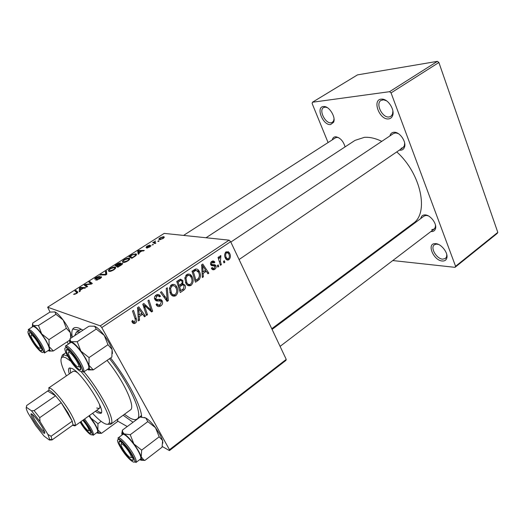 <?xml version="1.0" encoding="UTF-8"?>
<svg xmlns="http://www.w3.org/2000/svg" width="524" height="524" viewBox="0 0 524 524"><rect width="100%" height="100%" fill="white"/><g stroke="black" fill="none" stroke-linecap="round" stroke-linejoin="round"><path stroke-width="0.79" d="M323.321 106.523L324.12 106.496C329.531 106.47 336.067 117.428 333.565 122.302L330.605 124.555C323.105 125.74 315.507 107.138 323.321 106.523M327.33 107.656L325.437 107.138L323.537 107.577C318.579 110.151 325.332 123.762 331.044 122.78L332.367 122.341L333.611 120.815L334.03 118.869M381.138 99.147L382.238 99.121C388.336 99.206 395.096 110.132 392.555 115.765C391.788 117.645 390.472 118.693 388.598 118.909C379.625 120.284 371.83 99.92 381.138 99.147M386.555 100.818L383.575 99.829L380.981 100.431C375.21 103.582 382.35 118.097 389.07 116.976L390.858 116.361L392.496 114.232L392.902 111.068M435.673 243.634C441.346 243.778 448.557 253.19 446.789 258.162C446.107 260.232 444.588 261.181 442.23 261.004C433.61 260.546 426.438 243.667 434.92 243.621L435.673 243.634M438.575 244.453L436.341 244.112L434.324 244.806C430.007 247.656 436.551 258.889 442.669 259.164L445.472 258.47L446.618 256.688L446.762 254.481M384.675 244.597L385.048 245.167M420.811 218.501C421.185 216.242 422.468 215.043 424.65 214.899L425.016 214.899C430.401 214.807 437.278 223.964 435.457 228.811C434.809 230.724 433.42 231.641 431.304 231.556L430.911 231.523M431.75 229.702L434.16 229.047L435.306 227.331L435.483 225.15M428.232 215.829L426.051 215.423L424.073 216.065L272.08 329.413M332.314 139.829C332.714 137.982 333.736 136.967 335.38 136.784L335.832 136.777C340.233 137.707 343.318 141.074 345.08 146.877M338.792 137.753L337.161 137.373L335.478 137.799L183.564 235.414M389.921 135.919C390.472 133.718 391.775 132.5 393.838 132.277L394.461 132.264C400.081 132.166 406.67 142.109 404.443 147.296C403.742 149.111 402.465 150.08 400.611 150.211L399.36 150.133M401.076 148.299L402.949 147.683L404.358 145.783L404.666 143.098M398.404 133.659L395.816 132.919L393.537 133.509L230.829 242.062M228.032 251.553L228.687 252.306M72.312 337.214C71.572 333.421 71.729 330.696 72.77 329.046C73.904 327.336 76 327.048 79.052 328.181L82.962 330.179M110.603 357.951C127.633 379.697 141.46 406.493 141.663 417.228M133.044 422.272L123.14 415.237M139.843 416.685L141.513 415.604M381.78 141.356C375.498 138.303 369.702 136.967 364.376 137.34L355.049 140.367L206.037 237.752M221.344 264.672L220.427 265.301L218.043 257.389L218.967 256.767L219.451 258.411L220.152 255.804L220.899 255.647L220.427 261.496L221.344 264.672L220.185 264.496M218.711 266.461L217.801 267.076L217.309 265.537L218.246 264.908L218.711 266.461L217.545 266.277M198.131 280.412L195.452 282.226L192.026 271.222L195.511 269.061C197.057 268.825 198.242 269.467 199.074 270.974L199.461 271.681C200.764 274.183 200.764 276.685 199.454 279.194L198.131 280.412L196.343 280.071M191.096 285.357C188.882 286.346 187.153 285.685 185.909 283.373L184.828 277.89L186.793 274.55C188.948 273.561 190.644 274.17 191.889 276.377L192.17 276.895C193.756 280.045 193.395 282.862 191.096 285.357L187.913 284.702L187.251 285.056M175.822 295.713C173.47 296.735 171.669 296.014 170.411 293.545L169.409 288.226L171.407 284.846C173.844 283.812 175.678 284.584 176.902 287.165C178.533 290.335 178.167 293.178 175.822 295.713L172.71 294.986L171.859 295.405M160.783 305.905C158.746 307.136 157.174 306.664 156.073 304.49L156.997 303.697L158.025 305.014L160.239 304.686L161.366 301.883L160.573 300.999L157.108 301.018L154.659 299.158C154.154 297.449 154.639 296.093 156.106 295.084C157.888 294.049 159.322 294.409 160.403 296.158L159.466 296.912C158.759 295.811 157.835 295.602 156.689 296.289L155.798 298.831L156.637 299.486L158.89 299.394C160.37 299.086 161.477 299.61 162.217 300.946L162.361 301.261C162.938 303.18 162.414 304.726 160.783 305.905L157.744 305.106L156.807 305.61M132.231 322.214L131.825 321.232L132.782 320.406L133.162 321.356L134.865 321.867L135.323 319.489L132.5 311.066L133.528 310.372L136.404 318.946C137.039 320.577 136.712 321.959 135.434 323.092C134.065 323.904 132.998 323.609 132.231 322.214M286.235 359.385L285.953 360.381L169.435 450.594L169.475 449.723L286.235 359.385L230.639 241.662L101.787 327.579L100.281 325.856L229.126 240.156L230.639 241.662M169.475 449.723L101.787 327.579M139.528 320.144L138.428 320.885L137.543 307.686L138.781 306.861L145.489 316.103L144.48 316.784L142.692 314.249L139.246 316.575L139.528 320.144L138.356 319.784M147.493 314.741L146.484 315.428L142.777 304.189L143.838 303.475L151.115 310.215L147.938 300.73L148.954 300.049L152.641 311.249L151.593 311.963L144.31 305.263L147.493 314.741L146.124 314.341M168.355 300.599L167.11 301.444L160.468 292.346L161.464 291.678L167.149 299.479L166.232 288.488L167.287 287.781L168.355 300.599L166.082 300.036M183.957 290.021L180.269 292.523L176.752 281.447L180.485 279.168L182.902 280.589L182.869 283.89L185.031 285.135C185.843 287.047 185.483 288.678 183.957 290.021L182.208 289.641M203.358 276.868L202.349 277.55L201.622 264.797L202.762 264.037L208.853 273.142L207.923 273.77L206.305 271.275L203.129 273.423L203.358 276.868L202.303 276.672M211.408 268.34L212.2 267.463L212.475 267.934L214.395 268.367L215.063 266.447L210.772 264.83C210.242 263.448 210.55 262.334 211.703 261.476C212.809 260.729 213.779 260.854 214.611 261.843L214.86 262.255L214.002 263.002L212.102 262.406L211.611 264.05L211.991 264.568L214.847 264.751L215.94 265.747C216.432 267.233 216.052 268.412 214.788 269.29C213.596 270.089 212.561 269.939 211.683 268.825L211.408 268.34M224.842 262.301L223.938 262.917L223.453 261.384L224.377 260.756L224.842 262.301L223.689 262.138M228.968 259.675C227.816 260.343 226.813 260.146 225.949 259.092L225.458 258.28C224.187 255.836 224.41 253.668 226.139 251.782L229.054 252.352L229.669 253.367C230.855 255.725 230.626 257.828 228.968 259.675L226.093 259.269M122.315 263.297C122.996 263.507 122.629 264.109 121.214 265.092L117.802 267.26L115.018 265.524L118.411 263.428L120.527 262.871L120.402 263.801L122.315 263.297L122.596 263.827M135.559 255.882L131.852 258.325L128.93 256.701L132.113 254.73L135.782 253.871C136.816 254.055 136.744 254.723 135.559 255.882M149.779 246.968L146.582 248.094L149.412 246.883L150.028 246.103L146 247.433L146.91 246.188L149.818 245.101L146.825 246.896L150.84 245.559L149.779 246.968M152.975 244.394L153.421 244.603L152.111 244.944L152.975 244.394L153.165 244.767M154.98 242.605L155.87 243.044L155.012 243.588L152.733 242.54L154.043 242.219L155.359 240.916L154.98 242.605L155.366 243.365M76.497 293.584L73.53 294.337L76.098 293.414L76.583 292.425L74.893 290.958L75.829 290.368L77.591 291.875C78.115 292.13 77.755 292.7 76.497 293.584M80.283 290.139L80.27 291.141L79.262 291.776L79.458 288.069L80.578 287.355L85.746 287.656L84.816 288.246L83.434 288.141L80.283 290.139M229.126 240.156L164.189 233.396L47.651 307.202L100.281 325.856M163.501 236.691L163.743 236.73C164.647 236.907 164.385 237.523 162.957 238.584L159.414 239.658C158.438 239.494 158.693 238.865 160.18 237.772L163.501 236.691L164.012 237.706M158.667 240.778L159.119 240.981L158.281 241.512L157.803 241.322L158.667 240.778L158.851 241.151M106.411 270.974L106.804 274.255L105.658 274.989L100.222 274.904L101.125 274.327L105.782 274.399L105.455 271.583L106.411 270.974M101.335 276.731C101.944 277.013 101.433 277.687 99.815 278.748L95.735 280.137L99.396 278.598L100.47 277.314L94.923 279.148C94.353 278.906 94.805 278.31 96.278 277.36L99.973 276.03L96.717 277.484L95.8 278.572L101.283 276.724L101.584 277.189M86.093 285.239L87.593 286.477L86.663 287.073L84.187 285.063L85.15 284.46L91.052 283.733L88.864 282.102L89.787 281.519L92.329 283.464L91.366 284.08L85.438 284.814L86.991 286.864M138.991 252.83L139.174 253.668L138.238 254.264L137.694 251.147L138.736 250.485L144.27 250.426L143.406 250.976L141.919 250.97L138.991 252.83M128.95 258.181L129.022 258.194C130.325 258.443 129.926 259.36 127.81 260.939C125.688 262.138 124.103 262.642 123.055 262.445L122.321 261.365L124.162 259.681C126.323 258.456 127.922 257.959 128.95 258.181L129.572 259.36M114.959 267.063C116.308 267.319 115.889 268.275 113.688 269.925C111.54 271.144 109.955 271.635 108.933 271.412L108.265 270.286L110.164 268.55C112.352 267.319 113.95 266.821 114.959 267.063L115.562 268.203M68.428 344.065L67.151 341.844M50.042 312.081L47.651 307.202M117.573 421.034L127.253 426.549M162.257 446.5L169.435 450.594M497.8 232.374L497.171 233.455L455.015 267.338L455.579 266.29L497.8 232.374L438.889 62.5L391.061 92.905L389.568 91.687L437.409 61.347L438.889 62.5M455.579 266.29L391.061 92.905M389.568 91.687L312.435 102.246L357.506 74.88L437.409 61.347M373.488 253.793L373.219 253.131M328.07 142.554L312.147 103.549L312.435 102.246M392.784 260.559L455.015 267.338M376.985 251.179L376.533 250.662M271.76 328.725L413.063 223.447C429.202 213.32 421.158 173.693 396.753 151.914M81.122 329.124L79.53 330.323M160.554 237.837C159.617 238.59 159.512 239.023 160.239 239.121L162.551 238.531C163.442 237.791 163.54 237.365 162.846 237.254L160.554 237.837M160.652 239.606L160.429 239.154M101.44 274.923L101.125 274.327M105.986 274.779L105.782 274.399M106.785 274.052L105.455 271.583M96.894 280.111L96.586 279.547M96.986 280.091L96.711 279.58M97.615 279.895L97.418 279.547M96.036 279.004L95.8 278.572M96.678 278.775L96.501 278.441M86.532 286.962L85.15 284.46M91.248 284.093L91.052 283.733M90.973 283.687L89.787 281.519M86.676 287.06L85.438 284.814M80.329 289.648L79.458 288.069M80.925 287.984L80.578 287.355M80.388 288.593L80.329 289.693L82.844 288.095L80.316 287.905L80.388 288.593M74.794 294.423L74.415 293.728M74.939 294.377L74.663 293.885M77.297 293.001L75.829 290.368M77.788 292.228L77.591 291.875M154.2 243.215L153.584 241.996M154.659 243.424L154.043 242.219M147.611 248.003L147.375 247.551M147.021 247.276L146.825 246.896M149.995 246.103L149.818 245.756M151.017 245.92L150.84 245.559M139.043 253.754L137.694 251.147M138.991 250.983L138.736 250.485M138.781 251.533L138.945 252.457L141.284 250.97L138.572 250.963L138.781 251.533M136.305 255.103L135.65 253.845M130.142 256.334L132.389 257.572L133.502 256.865C135.624 255.437 136.076 254.618 134.858 254.409L132.559 254.861L130.142 256.334L130.915 257.801M122.865 262.4L122.321 261.365M123.337 260.991L123.952 261.889L127.365 260.814C128.917 259.596 129.159 258.902 128.092 258.732L124.633 259.786L123.337 260.991M124.227 262.406L123.952 261.889M120.789 263.369L120.527 262.871M116.23 265.157L117.094 265.694L119.78 263.847L119.668 263.428L116.23 265.157L117.114 266.834M117.893 267.201L117.094 265.694M120.009 264.279L119.78 263.847M117.422 265.897L118.372 266.487L120.874 264.875L121.424 263.847L117.422 265.897L118.057 267.102M121.044 265.203L120.874 264.875M108.861 271.399L108.265 270.286M109.28 269.906L109.843 270.856L113.263 269.781C114.874 268.517 115.129 267.797 114.029 267.62L110.623 268.668L109.28 269.906M110.132 271.393L109.843 270.856M141.316 313.568L141.572 313.922M143.602 315.546L145.489 316.103M141.035 313.765L142.692 314.249M138.12 316.234L139.246 316.575M138.912 311.105L139.168 315.016L141.919 313.162L138.611 308.479L138.912 311.105L137.753 310.765M138.015 314.675L139.168 315.016M137.576 308.191L138.611 308.479M132.081 321.009L133.162 321.356M134.897 318.206L136.305 318.644M133.234 321.481L132.52 322.162L135.434 323.092M142.856 304.431L143.576 305.066M148.914 309.599L151.115 310.215M149.419 309.743L149.556 310.169M149.923 310.49L152.641 311.249M143.013 304.909L144.31 305.263M156.742 303.92L157.161 304.031M156.08 304.503L158.025 305.014M157.528 300.226L155.281 300.206M155.962 300.724L157.108 301.018M156.853 294.685L157.364 295.418L160.403 296.158M157.364 295.418L160.514 296.381M156.427 296.165L155.713 295.379M155.169 295.916L156.689 296.289M154.469 298.503L155.798 298.831M154.587 298.968L156.394 299.427M158.648 299.414L159.165 300.18L162.217 300.946M159.165 300.18L159.388 300.697M165.361 299.04L167.149 299.479M172.226 284.434L173.3 285.659M175.337 286.831L176.902 287.165M173.097 294.685L172.71 294.986M172.075 285.986L170.981 285.174M170.758 294.154L172.023 293.872M170.569 288.488L171.407 292.936C172.298 294.704 173.595 295.222 175.298 294.495C177.001 292.451 177.204 290.198 175.907 287.755L175.887 287.702C175.009 285.888 173.706 285.331 171.977 286.045L170.569 288.488L169.409 288.233M169.979 292.608L171.407 292.936M170.451 285.718L171.977 286.045M179.542 279.593L182.902 280.589M181.776 283.661L182.869 283.89M181.527 283.929L181.874 284.48L185.031 285.135M180.911 285.089L180.603 284.624M178.822 280.648L178.553 280.242M178.14 282.089L179.234 285.547L182.149 283.032L181.966 281.277C181.396 280.36 180.669 280.261 179.784 280.988L178.14 282.089L176.876 281.833M177.97 285.279L179.234 285.547M177.983 280.622L179.784 280.988M179.647 286.844L180.832 290.571L183.538 288.672L184.062 285.75C183.446 284.774 182.647 284.683 181.677 285.469L179.647 286.844L178.376 286.576M179.562 290.296L180.832 290.571M179.902 285.102L181.677 285.469M187.422 274.216L188.444 275.375M190.684 276.613L192.17 276.895M187.271 275.729L186.256 274.976M186.21 283.877L187.382 283.517M185.968 278.159L186.865 282.75C187.756 284.381 188.994 284.846 190.579 284.146C192.262 282.108 192.459 279.868 191.168 277.419L190.978 277.065C190.094 275.506 188.882 275.061 187.35 275.748L185.968 278.159L184.821 277.936M185.404 282.298L186.773 282.574M185.817 275.46L187.35 275.748M198.806 271.57L198.747 270.495M207.347 272.88L208.853 273.142M204.478 270.967L206.305 271.275M202.107 273.24L203.129 273.423M202.853 268.131L203.07 271.917L205.605 270.207L202.598 265.596L202.853 268.131L201.806 267.954M202.022 271.733L203.07 271.917M201.661 265.445L202.598 265.596M190.697 276.62L190.002 274.393M194.967 269.297L195.76 270.279M198.02 271.432L199.461 271.681M197.961 278.912L199.454 279.194M191.653 275.991L191.915 276.849M193.389 271.871L196.009 280.301L197.214 279.482C199.565 277.55 199.991 275.133 198.491 272.251L196.028 270.325L193.389 271.871L192.164 271.655M194.784 280.065L196.009 280.301M193.913 269.958L196.028 270.325M211.493 261.627L214.86 262.255M210.93 262.229L212.102 262.406M210.504 263.873L211.611 264.05M210.589 264.351L211.991 264.568M214.382 264.679L214.847 264.751M212.279 264.686L212.652 265.229L215.94 265.747M212.652 265.229L212.816 265.675M212.377 267.921L211.598 268.688M211.65 268.773L214.788 269.29M215.076 264.843L215.226 265.341M218.298 258.247L219.451 258.411M219.582 256.806L220.873 256.989M219.549 256.963L220.506 257.094M225.792 252.044L226.178 252.66M228.3 253.19L229.669 253.367M226.473 258.28L225.883 259M225.34 252.555L226.525 252.706C225.438 254.192 225.366 255.81 226.309 257.559L226.761 258.319L225.418 258.129M225.091 257.395L226.309 257.559M226.761 258.319L228.549 258.777C229.578 257.297 229.65 255.692 228.765 253.97L228.274 253.157L226.525 252.706M377.909 249.64L378.367 250.151M95.414 411.261L97.595 412.781L100.837 413.384C106.739 411.327 81.757 372.42 71.854 368.398L69.201 368.077C68.251 368.798 68.29 370.737 69.319 373.9M96.724 410.325L98.918 411.838L101.335 412.67M70.884 361.278L65.624 357.663L63.031 356.962C59.409 357.748 60.535 364.062 66.41 375.885M92.552 413.312C96.822 417.897 100.47 421.113 103.49 422.94C106.503 424.722 108.389 424.741 109.149 423.006C112.123 418.014 97.123 390.105 81.358 371.974M61.301 357.99L62.376 355.017L63.522 354.676L67.766 356.228M80.349 331.908L76.38 332.118L74.709 335.635M124.424 414.301L129.801 417.956C133.096 419.75 135.52 420.104 137.065 419.023C143.759 415.742 129.867 384.249 109.536 358.691M72.076 425.626L73 424.905L72.24 421.204L67.956 412.748L61.229 402.714L55.583 395.797C52.446 392.371 50.186 390.518 48.797 390.242L49.302 387.917L48.581 388.035L73.301 371.189L75.535 371.464L77.251 372.544M99.416 404.286C100.058 406.539 100.032 407.934 99.324 408.458L96.691 408M83.951 371.804C100.012 390.766 114.487 418.276 111.461 423.327L110.747 424.283L130.378 409.951C135.939 407.279 123.677 380.548 107.066 360.388M110.747 424.283L107.59 424.276M70.039 367.855L70.655 372.99M39.451 348.257L40.197 348.159C41.134 346.764 34.184 336.107 31.774 335.249L31.401 335.15C29.023 334.777 36.614 347.117 39.451 348.257M41.802 348.774L40.931 348.29L41.802 348.774M31.564 334.436L31.447 333.454L31.564 334.436M83.362 419.881L88.536 427.178C90.763 431.075 91.399 433.151 90.442 433.4C88.019 432.431 84.744 428.697 80.63 422.2L80.48 421.944M84.626 418.977L90.456 427.355C93.01 431.802 93.927 434.435 93.213 435.248L97.444 432.162C98.185 431.337 97.287 428.697 94.752 424.25L88.936 415.892M101.171 421.361L97.968 423.68L90.96 418.139L89.427 415.545M117.913 419.056L117.422 421.676L101.479 433.341L97.85 429.916L97.968 423.68M97.7 433.178L101.479 433.341M89.126 415.755L90.96 418.139C94.287 422.704 96.58 426.634 97.85 429.916L98.302 432.778L96.58 432.791M90.017 430.918L90.534 431.186M80.997 421.571C83.336 425.724 85.694 428.75 88.065 430.636L89.041 430.695C88.766 428.305 86.689 424.826 82.818 420.268M32.088 327.094L32.809 325.397L33.529 325.568C35.514 326.537 38.226 329.308 41.678 333.886L46.125 340.62L49.164 346.685L48.974 339.657L41.678 333.886L38.475 325.489L33.529 325.568L32.881 325.096L32.698 323.072L49.918 312.101L54.889 311.924L55.937 314.302L63.142 320L66.371 328.293L48.974 339.657M39.254 343.489C41.927 348.198 42.693 350.707 41.566 351.014C39.248 350.137 36.077 346.495 32.069 340.102C29.914 336.375 28.971 333.945 29.246 332.799C30.968 332.196 34.302 335.76 39.254 343.489M45.732 340.443C39.994 331.338 35.77 326.681 33.064 326.472L28.479 329.406C31.139 329.648 35.35 334.332 41.121 343.449C44.199 348.846 45.306 352.036 44.442 353.025L48.974 350.032C49.872 349.03 48.791 345.833 45.732 340.443M55.937 314.302L38.475 325.489M66.371 328.293L70.406 332.72L70.701 338.281M70.026 339.945L53.363 350.969L49.164 346.685L49.885 350.68L48.011 350.667M49.033 351.087L53.363 350.969M32.56 323.917L32.39 325.522M54.548 311.826L54.889 311.924C56.965 312.802 59.716 315.494 63.142 320C66.548 324.638 68.965 328.882 70.406 332.72C71.153 334.849 71.303 336.244 70.858 336.912M69.43 352.475L68.906 352.331C66.011 351.931 74.212 365.405 77.722 366.846L78.77 366.695C79.838 364.927 72.364 353.549 69.43 352.475M79.995 367.278L79.163 366.761L79.995 367.278M68.991 351.945L68.873 350.261L68.991 351.945M122.367 444.26L121.476 443.926C119.007 443.658 126.323 455.284 129.932 457.38L131.275 457.452C132.133 455.893 125.426 445.957 122.367 444.26M132.028 457.655L133.063 458.1M121.575 443.363L121.398 441.994L121.575 443.363M139.784 417.019L145.738 417.962L147.814 421.617L155.497 427.689L160.043 434.665L162.617 440.527L162.067 447.201L144.873 460.419L143.746 459.869L141.244 456.869L141.67 450.116L133.882 443.959L130.227 434.724L124.221 433.931L122.701 432.097L122.393 430.139L121.771 433.806M144.277 417.458L145.738 417.962C148.488 419.528 151.737 422.77 155.497 427.689L159.172 436.806L162.617 440.527L162.84 443.121M121.352 447.817C119.577 444.699 118.81 442.616 119.066 441.562C119.524 439.086 127.103 446.834 131.092 453.941C133.378 458.055 133.941 460.249 132.788 460.511C129.775 459.384 125.963 455.153 121.352 447.817M135.939 462.509L140.517 459.004C141.388 458.068 140.55 455.297 137.989 450.686C133.286 442.256 124.293 432.765 122.74 434.494L118.123 437.92C119.629 436.223 128.603 445.773 133.338 454.216C135.919 458.828 136.79 461.592 135.939 462.509L135.316 462.011C134.95 461.533 136.076 462.155 132.166 454.603C127.155 446.749 122.898 441.647 119.393 439.302C118.038 438.477 117.612 438.018 118.123 437.92M139.744 417.32L122.393 430.139M147.814 421.617L130.227 434.724M159.172 436.806L141.67 450.116M140.72 460.17L144.873 460.419M121.692 435.274L122.485 433.335L124.221 433.931C126.88 435.614 130.096 438.955 133.882 443.959C137.596 449.055 140.052 453.358 141.244 456.869L141.532 459.6L139.476 459.803M69.345 343.456L70.367 341.432L71.382 341.674C73.832 342.853 77.002 346.01 80.899 351.139L85.825 358.639L88.982 365.294L89.054 357.584L80.899 351.139L77.225 341.727L71.382 341.674L70.465 341L70.046 338.714L69.6 341.799M78.102 361.815C80.912 366.905 81.606 369.616 80.198 369.937C77.323 368.929 73.648 364.815 69.181 357.604C66.987 353.726 66.05 351.132 66.384 349.822C66.98 347.366 73.976 354.473 78.102 361.815M85.333 358.416C80.5 349.77 72.253 341.045 70.544 342.657L65.546 345.978C67.203 344.392 75.43 353.169 80.303 361.829C83.493 367.553 84.547 370.985 83.486 372.119L88.425 368.732C89.525 367.573 88.49 364.134 85.333 358.416M70.046 338.714L88.779 326.334L90.154 326.131L94.634 326.256L96.239 329.065L104.276 335.419L107.99 344.707L89.054 357.584M96.239 329.065L77.225 341.727M107.99 344.707L112.084 349.482L111.854 357.093L93.279 369.892L88.982 365.294L89.512 369.341L87.246 369.544M88.327 369.931L93.279 369.892M94.15 326.118L94.634 326.256C97.195 327.323 100.405 330.375 104.276 335.419C108.101 340.6 110.702 345.29 112.084 349.482L112.437 353.53M41.796 426.451C44.619 431.193 45.45 433.499 44.285 433.374C41.809 431.822 38.39 427.669 34.04 420.916C32.036 417.615 31.008 415.408 30.955 414.281C30.772 411.805 37.492 419.305 41.796 426.451M32.396 414.451L32.396 414.484C32.436 415.506 33.372 417.53 35.206 420.556C39.195 426.746 42.32 430.545 44.592 431.953L44.625 431.959M49.302 387.917C52.38 388.015 63.293 400.736 69.967 412.133C73.825 418.741 75.62 423.104 75.358 425.226L74.998 425.861L72.803 425.377M48.797 390.242L26.659 405.517L26.351 407.266C25.912 407.954 26.508 409.925 28.126 413.181L35.796 425.652L44.075 436.112L49.413 440.055L49.656 439.407L47.913 434.429L40.04 421.558L31.486 410.796L26.351 407.266M47.913 434.429L51.083 436.25L72.24 421.204L61.229 402.714L39.732 417.667L40.04 421.558M31.486 410.796L34.099 410.6L55.583 395.797L47.756 391.107M72.987 424.984L52.04 439.937L49.413 440.055M51.083 436.25L52.04 439.937M34.099 410.6L39.732 417.667M104.735 274.976L104.4 274.347M106.162 274.668L105.671 273.751M98.656 277.89L98.479 277.556M88.084 284.532L87.835 284.087M90.03 284.263L89.794 283.831M144.775 305.767L147.165 306.422M146.936 307.857L149.569 308.584M143.864 307.49L145.266 307.876M155.641 300.173L158.68 300.946M163.593 296.623L165.473 297.075M192.911 270.633L194.758 270.954M211.316 265.544L213.36 265.865M219.228 261.319L220.427 261.496M80.139 422.187C87.462 434.579 97.025 440.553 89.349 427.682L83.716 419.626M39.988 343.836C31.715 329.583 22.886 325.764 31.368 339.768C39.248 353.399 48.483 358.095 39.988 343.836M120.402 447.221C128.066 460.851 140.491 468.993 132.087 454.57C123.992 440.252 111.926 432.988 120.402 447.221M79.019 362.248C70.092 346.475 59.101 341.72 68.31 357.198C76.759 372.204 88.209 378.027 79.019 362.248M325.437 107.138L324.12 106.496M333.611 120.815L333.565 122.302M383.575 99.829L382.238 99.121M392.496 114.232L392.555 115.765M446.618 256.688L446.789 258.162M435.306 227.331L435.457 228.811M337.161 137.373L335.832 136.777M395.816 132.919L394.461 132.264M404.358 145.783L404.443 147.296M137.065 419.023L140.923 416.174M76.38 332.118L80.388 329.478M79.203 330.258L72.77 329.046M426.051 215.423L424.65 214.899M163.743 236.73L164.143 237.529M160.239 239.121L160.495 239.638M163.193 237.948L163.37 238.302M96.757 279.593L97.025 280.085M95.82 278.572L96.056 278.997M101.283 276.724L101.558 277.235M74.736 293.899L74.991 294.357M150.126 246.287L150.296 246.614M135.782 253.871L136.364 254.998M135.362 255.378L135.605 255.843M129.022 258.194L129.605 259.308M128.596 259.694L128.845 260.179M136.404 318.946L134.995 318.507M144.952 306.933L143.55 306.547M155.713 298.654L154.449 298.339M162.361 301.261L159.309 300.494M171.204 292.523L169.828 292.209M191.889 276.377L190.192 276.056M186.865 282.75L185.476 282.475M199.074 270.974L197.319 270.672M212.475 267.934L211.788 267.823M214.611 261.843L211.781 261.424M211.762 264.312L210.537 264.122M215.75 265.419L212.462 264.908M229.054 252.352L225.903 251.952M436.341 244.112L434.92 243.621M63.031 356.962L63.522 354.676M62.376 355.017L65.978 352.613M109.149 423.006L111.461 423.327M40.197 348.159L41.684 348.421M31.401 335.15L31.735 333.703M93.213 435.248L92.617 434.966C92.244 434.665 93.495 435.379 89.401 427.708L83.742 419.606M90.744 431.828L90.442 433.4M98.302 432.778L101.093 433.165M89.041 430.695L90.416 430.885M41.953 349.285L41.566 351.014M28.479 329.406C27.916 329.498 28.316 329.989 29.671 330.886C32.665 333.231 36.123 337.554 40.04 343.849L44.442 353.025M31.027 333.126L29.246 332.799M49.885 350.68L52.328 351.106M68.906 352.331L69.286 350.589M402.949 147.683L239.082 259.531M78.77 366.695L80.545 366.983M121.476 443.926L121.765 442.276M280.091 346.371L434.16 229.047M131.275 457.452L132.906 457.655M121.182 441.843L119.066 441.562M133.148 458.356L132.788 460.511M122.485 433.335L122.701 432.097M141.532 459.6L143.746 459.869M80.703 367.521L80.198 369.937M65.546 345.978C64.963 346.017 65.52 346.574 67.21 347.628C70.694 350.215 74.657 355.095 79.098 362.267C84.43 372.112 82.196 371.942 83.486 372.119M68.847 350.242L66.384 349.822M89.512 369.341L93.082 369.918M70.367 341.432L70.465 341M44.592 431.953L44.285 433.374M74.998 425.861L99.324 408.458M73 424.905L75.358 425.226M32.396 414.484L30.955 414.281M49.656 439.407L52.053 439.715"/></g></svg>
